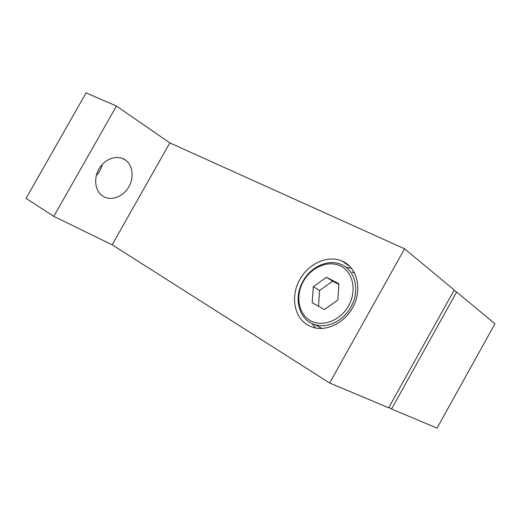 <?xml version="1.0" encoding="UTF-8"?>
<svg xmlns="http://www.w3.org/2000/svg" width="521" height="521" viewBox="0 0 521 521"><rect width="100%" height="100%" fill="white"/><g stroke="black" fill="none" stroke-linecap="round" stroke-linejoin="round"><path stroke-width="0.78" d="M96.261 175.662C99.264 172.471 101.256 168.745 102.253 164.48M124.727 159.582L125.476 160.084C132.946 165.359 134.268 177.817 128.641 187.176C123.119 196.593 111.702 201.099 103.699 196.664L101.686 195.323C94.627 189.833 93.565 177.16 99.654 167.853C105.652 158.475 117.245 154.815 124.727 159.582M307.644 325.026C293.994 317.068 290.588 296.377 299.477 280.103C308.191 263.73 327.579 254.71 342.05 261.034L343.176 261.555C356.67 268.035 362.03 287.644 354.169 304.687C346.472 321.796 327.422 331.975 312.939 327.344L307.644 325.026M351.597 268.361L345.937 267.208M311.981 323.561L315.654 328.015M350.887 307.058C343.306 321.053 327.032 328.777 314.821 324.661C298.761 320.07 293.199 297.836 303.014 281.229C310.887 266.68 328.412 258.716 341.235 264.479C355.263 269.917 360.389 290.79 350.887 307.058M321.431 328.484L319.406 327.071M348.614 305.775C340.304 320.851 321.958 327.605 310.158 320.532C298.233 313.675 295.342 295.472 303.365 281.366C311.213 267.162 328.399 259.836 340.669 266.036C353.049 272.014 357.1 290.796 348.614 305.775M326.452 277.244L338.832 283.698L337.882 299.985L324.381 309.52L312.19 302.714L313.303 286.726L326.452 277.244L332.619 281.164L319.594 290.503L318.546 306.257M313.303 286.726L319.594 290.503M338.793 284.388L332.619 281.164M352.255 272.014L354.71 273.258M388.686 407.8L454.24 290.008L404.563 248.797L329.63 382.994L388.686 407.8M453.856 290.698L456.643 292.007L391.545 408.998L388.92 407.37M456.643 292.007L494.95 323.788L437.054 428.112L391.545 408.998M116.457 106.043L53.793 216.371L26.05 198.371L86.063 92.888L116.457 106.043L169.826 142.904L404.563 248.797M53.793 216.371L112.145 244.805L329.63 382.994M169.826 142.904L112.145 244.805M125.476 160.084L121.621 158.143M349.975 266.524L342.05 261.034M322.056 328.458L314.821 324.661"/></g></svg>
